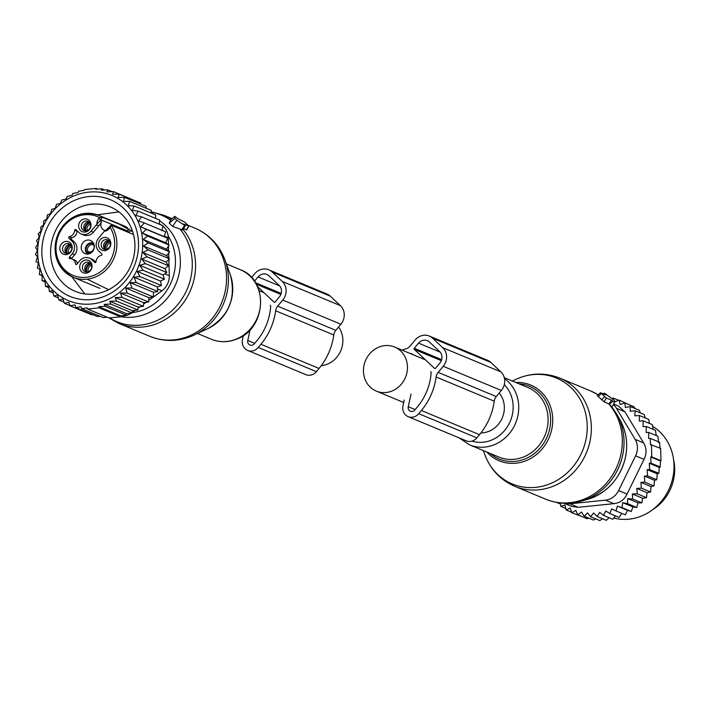 <?xml version="1.0" encoding="UTF-8"?>
<svg xmlns="http://www.w3.org/2000/svg" width="709" height="709" viewBox="0 0 709 709"><rect width="100%" height="100%" fill="white"/><g stroke="black" fill="none" stroke-linecap="round" stroke-linejoin="round"><path stroke-width="1.06" d="M480.932 432.915A23.858 21.678 -67.4 0 0 482.962 432.809A23.858 21.678 -67.4 0 0 502.424 417.539A23.858 21.678 -67.4 0 0 499.198 393.034M384.845 345.62A23.858 21.678 -67.4 0 0 363.885 365.95A23.858 21.678 -67.4 0 0 376.293 391.093A23.858 21.678 -67.4 0 0 386.068 392.502A23.858 21.678 -67.4 0 0 407.019 372.181A23.858 21.678 -67.4 0 0 394.621 347.038A23.858 21.678 -67.4 0 0 384.845 345.62M338.592 326.982A23.858 21.678 112.6 0 1 340.639 351.07A23.858 21.678 112.6 0 1 321.478 365.631A23.858 21.678 112.6 0 1 321.257 365.658M184.827 222.174L177.888 218.7L174.875 216.342L170.887 219.746L169.229 223.184L172.677 226.41L182.816 230.008L185.226 225.772L183.498 223.955L188.833 226.118L184.827 222.174M185.226 225.772L176.825 220.224L174.875 218.407L174.866 216.378M183.534 228.75L186.573 229.645M85.302 230.886A5.025 4.564 112.6 0 1 84.149 225.196A5.025 4.564 112.6 0 1 88.997 222.006M105.136 249.471A5.025 4.564 112.6 0 1 104.072 243.586A5.025 4.564 112.6 0 1 108.831 240.59M86.374 272.008A5.025 4.564 112.6 0 1 85.222 266.318A5.025 4.564 112.6 0 1 90.07 263.128M66.54 253.432A5.025 4.564 112.6 0 1 65.476 247.538A5.025 4.564 112.6 0 1 70.235 244.543M81.925 244.286A7.117 6.461 112.6 0 1 90.504 240.475A7.117 6.461 112.6 0 1 93.615 249.807A7.117 6.461 112.6 0 1 85.036 253.609A7.117 6.461 112.6 0 1 81.925 244.286M83.83 230.505A5.025 4.564 112.6 0 1 81.765 224.097A5.025 4.564 112.6 0 1 87.863 221.305A5.025 4.564 112.6 0 1 88.049 221.385A5.025 4.564 112.6 0 1 90.105 227.793A5.025 4.564 112.6 0 1 84.008 230.585A5.025 4.564 112.6 0 1 83.83 230.505M101.653 242.575A5.025 4.564 112.6 0 1 107.706 239.89A5.025 4.564 112.6 0 1 109.904 246.475A5.025 4.564 112.6 0 1 103.851 249.16A5.025 4.564 112.6 0 1 101.653 242.575M89.121 262.507A5.025 4.564 112.6 0 1 91.186 268.915A5.025 4.564 112.6 0 1 85.089 271.707A5.025 4.564 112.6 0 1 84.912 271.627A5.025 4.564 112.6 0 1 82.847 265.219A5.025 4.564 112.6 0 1 88.944 262.427A5.025 4.564 112.6 0 1 89.121 262.507M63.048 246.537A5.025 4.564 112.6 0 1 69.11 243.843A5.025 4.564 112.6 0 1 71.308 250.437A5.025 4.564 112.6 0 1 65.246 253.122A5.025 4.564 112.6 0 1 63.048 246.537M77.246 230.877A0.833 0.762 -67.4 0 0 77.095 231.32A6.7 6.089 -67.4 0 1 71.742 237.754L69.314 236.744A6.7 6.089 -67.4 0 0 74.675 230.31A0.833 0.762 -67.4 0 1 75.978 229.681L78.974 232.49A9.208 8.366 -67.4 0 0 81.269 233.979L83.697 234.98A9.208 8.366 -67.4 0 0 93.402 232.26L98.711 225.879A25.116 22.812 -67.4 0 0 101.662 221.554A6.275 5.707 -67.4 0 0 101.05 223.078A6.275 5.707 -67.4 0 0 104.196 230.203A6.275 5.707 -67.4 0 0 105.109 230.496M71.742 237.754A0.833 0.762 -67.4 0 0 71.308 239.199L68.888 238.197A0.833 0.762 -67.4 0 1 69.314 236.744M74.64 254.806L72.221 253.795L69.385 257.199L71.804 258.209L74.64 254.806A9.208 8.366 -67.4 0 0 74.303 242.008L71.308 239.199M71.804 258.209A0.833 0.762 -67.4 0 0 71.6 258.829M77.6 263.349A6.7 6.089 -67.4 0 0 74.418 259.981L71.999 258.98A6.7 6.089 -67.4 0 0 69.89 258.555A0.833 0.762 -67.4 0 1 69.385 257.199M95.866 262.206L94.146 260.593A9.208 8.366 -67.4 0 0 91.842 259.104L89.423 258.094A9.208 8.366 -67.4 0 0 79.709 260.815L76.882 264.218A0.833 0.762 -67.4 0 1 75.553 263.854A6.7 6.089 -67.4 0 0 71.999 258.98M81.987 231.568A6.718 6.097 112.6 0 1 79.293 222.865A6.718 6.097 112.6 0 1 87.624 219.382A6.718 6.097 112.6 0 1 90.327 228.076A6.718 6.097 112.6 0 1 81.987 231.568M99.127 241.45A6.718 6.097 112.6 0 1 107.467 237.967A6.718 6.097 112.6 0 1 110.161 246.661A6.718 6.097 112.6 0 1 101.83 250.153A6.718 6.097 112.6 0 1 99.127 241.45M88.705 260.504A6.718 6.097 112.6 0 1 91.399 269.198A6.718 6.097 112.6 0 1 83.068 272.69A6.718 6.097 112.6 0 1 80.365 263.987A6.718 6.097 112.6 0 1 88.705 260.504M60.531 245.411A6.718 6.097 112.6 0 1 68.862 241.92A6.718 6.097 112.6 0 1 71.565 250.623A6.718 6.097 112.6 0 1 63.225 254.106A6.718 6.097 112.6 0 1 60.531 245.411M108.92 227.749A6.275 5.707 -67.4 0 1 108.114 228.52L104.365 231.223A25.116 22.812 -67.4 0 0 103.789 231.896L98.471 238.277A9.208 8.366 112.6 0 0 98.808 251.066L101.804 253.875A0.833 0.762 -67.4 0 1 101.378 255.32A6.7 6.089 -67.4 0 0 96.016 261.754A0.833 0.762 -67.4 0 1 94.714 262.392L95.166 262.578M101.662 221.554L99.889 220.809L96.849 224.177A7.95 7.223 112.6 0 1 98.852 218.407L99.544 217.583L102.637 217.317L127.585 227.695M81.269 233.979A9.208 8.366 -67.4 0 0 90.982 231.258L96.291 224.868A25.116 22.812 -67.4 0 0 96.849 224.177M72.221 253.795A9.208 8.366 -67.4 0 0 71.884 240.998L68.888 238.197M94.146 260.593L91.718 259.583A9.208 8.366 -67.4 0 0 89.423 258.094M91.718 259.583L94.714 262.392M109.035 227.616L109.514 228.395L110.205 227.571L111.047 225.196L133.514 234.537M107.165 229.051L111.047 225.196A33.483 30.425 112.6 0 1 113.502 259.299A33.483 30.425 112.6 0 1 73.133 277.219A33.483 30.425 112.6 0 1 58.466 233.332M89.414 222.422A6.275 5.805 -69.5 0 0 85.107 230.717M89.857 223.016A5.575 5.149 -69.5 0 0 85.904 230.895M90.389 224.23A4.6 4.254 -69.5 0 0 87.278 230.585M70.652 244.959A6.275 5.805 -69.5 0 0 66.354 253.255M71.095 245.562A5.575 5.149 -69.5 0 0 67.142 253.432M71.627 246.767A4.6 4.254 -69.5 0 0 68.516 253.122M90.486 263.544A6.275 5.805 -69.5 0 0 86.188 271.839M90.929 264.138A5.575 5.149 -69.5 0 0 86.977 272.017M91.461 265.352A4.6 4.254 -69.5 0 0 88.359 271.707M109.248 240.998A6.275 5.805 -69.5 0 0 104.95 249.293M109.691 241.601A5.575 5.149 -69.5 0 0 105.738 249.479M110.223 242.815A4.6 4.254 -69.5 0 0 107.121 249.16M86.392 252.696L86.312 252.67A6.275 5.805 -69.5 0 1 86.666 245.296A6.275 5.805 -69.5 0 1 93.402 243.098A6.275 5.805 -69.5 0 1 93.446 243.116L93.402 243.098M93.748 243.728L93.57 243.94A5.575 5.149 -69.5 0 0 86.773 252.112L86.312 252.67M93.685 244.995L93.57 243.94M93.526 244.933A4.6 4.254 -69.5 0 0 88.013 251.562L86.773 252.112M89.042 251.952L88.013 251.562M91.301 252.688A6.275 5.592 114.4 0 1 86.658 252.874A6.275 5.592 114.4 0 1 86.374 252.723L86.835 252.165A5.575 4.963 114.4 0 0 92.888 250.605A5.575 4.963 114.4 0 0 93.632 244.002L93.792 243.816M93.632 244.002L93.685 245.084A4.6 4.103 114.4 0 1 92.95 250.321A4.6 4.103 114.4 0 1 88.173 251.713L86.835 252.165M99.163 307.848L98.755 306.722L120.725 315.859L120.645 316.79L99.163 307.848L87.579 309.035L87.172 307.91L81.721 308.663L81.048 306.749L75.89 307.609L74.932 304.861L70.049 305.818L68.862 302.264L64.386 303.292L63.012 298.968L58.989 300.04L57.491 294.979L53.937 296.052L52.581 290.575L49.382 291.443L48.558 285.957L45.394 286.268L45.092 280.853L42.026 280.596L42.221 275.305L39.314 274.498L39.996 269.393L37.302 268.055L38.437 263.207L36.008 261.364L37.568 256.818L35.45 254.504L37.391 250.312L35.645 247.565L37.923 243.781L36.576 240.635L39.155 237.311L38.251 233.819L41.06 230.983L40.626 227.199L43.621 224.877L43.683 220.871L46.803 219.081L47.379 214.907L50.561 213.675L51.668 209.385L55.222 208.304L56.481 204.396L60.513 203.323L61.683 200.044L66.159 199.016L67.178 196.384L72.07 195.418L72.894 193.406L78.052 192.547L78.646 191.164L84.096 190.411L84.451 189.595L96.034 188.408L95.68 189.223L101.883 188.78L101.298 190.172L107.724 189.835L106.899 191.847L113.564 191.625L112.545 194.257L119.227 194.151L118.057 197.421L124.624 197.403L123.366 201.321L129.676 201.391L151.159 210.325L151.345 213.125M129.676 201.391L128.24 205.707L134.223 206L132.264 210.325L138.211 211.176L135.729 215.439L141.587 216.848L138.592 220.978L144.299 222.945L140.825 226.889L146.311 229.388L142.385 233.075L147.605 236.079L143.253 239.465L148.163 242.948L143.422 245.97L147.968 249.887L142.89 252.501L147.029 256.809L141.667 258.971L145.363 263.624L139.753 265.299L142.979 270.244L137.192 271.405L139.921 276.572L134.01 277.201L136.225 282.536L130.252 282.607L131.945 288.058L125.635 287.987L127.133 293.047L120.557 293.065L121.93 297.399L143.413 306.332L138.122 307.032L137.909 310.001L116.427 301.068L115.248 297.514L121.93 297.399M63.739 201.551A56.924 51.713 112.6 0 1 135.561 216.511A56.924 51.713 112.6 0 1 116.639 294.554A56.924 51.713 -67.4 0 1 44.827 279.585A56.924 51.713 -67.4 0 1 63.739 201.551M120.557 293.065L143.652 302.672L148.615 301.99L127.133 293.047M125.635 287.987L148.863 297.656L153.428 296.991L148.704 300.43M131.945 288.058L153.428 296.991L161.953 290.77A16.741 15.208 112.6 0 0 169.3 275.73L164.789 273.851M130.252 282.607L153.507 292.285L157.708 291.479L136.225 282.536M134.01 277.201L157.265 286.87L161.404 285.514L139.921 276.572M137.192 271.405L160.447 281.074L164.461 279.178L142.979 270.244M139.753 265.299L163.008 274.977L166.845 272.557L145.363 263.624M141.667 258.971L164.913 268.649L168.512 265.742L147.029 256.809M142.89 252.501L166.145 262.17L169.451 258.82L147.968 249.887M143.422 245.97L166.677 255.639L169.646 251.881L148.163 242.948M143.253 239.465L166.509 249.134L169.088 245.022L147.605 236.079M142.385 233.075L165.64 242.753L167.794 238.321L146.311 229.388M140.825 226.889L164.08 236.558L165.782 231.887L144.299 222.945M161.847 230.655L163.07 225.79L141.587 216.848M159.117 224.15L159.693 220.109L138.211 211.176M155.581 218.399L155.705 214.933L134.223 206M140.825 204.148L140.71 203.084L119.227 194.151M135.065 200.736L113.564 191.625M107.724 189.835L112.119 191.669M101.883 188.78L104.755 189.977M96.034 188.408L97.629 189.073M115.248 297.514L138.122 307.032M126.574 313.635L126.45 315.213L104.967 306.279L104.285 304.365L126.574 313.635L132.202 312.97L110.719 304.037L109.762 301.29L132.37 310.693L137.909 310.001M120.725 315.859L126.45 315.213M87.579 309.035L109.062 317.978L120.645 316.79M107.254 317.224L103.204 317.597L81.721 308.663M100.102 316.311L97.372 316.542L75.89 307.609M92.817 314.654L91.532 314.761L70.049 305.818M132.37 310.693L132.202 312.97M69.978 305.623L64.386 303.292M64.014 302.131L58.989 300.04M58.342 297.886L53.937 296.052M53.175 293.021L49.382 291.443M48.806 287.686L45.394 286.268M45.146 281.89L42.026 280.596M42.203 275.695L39.314 274.498M162.981 226.127A16.741 15.208 112.6 0 1 168.308 237.745L168.485 244.623M168.52 245.926L168.653 251.013M168.707 253.069L168.839 258.12M168.875 259.405L169.3 275.73M159.179 223.76L160.216 224.292A16.741 15.208 112.6 0 1 161.936 225.311M111.951 207.648A45.704 41.521 112.6 0 1 130.731 265.972A45.704 41.521 112.6 0 1 75.216 291.328A45.704 41.521 112.6 0 1 73.594 290.601A45.704 41.521 112.6 0 1 54.815 232.277A45.704 41.521 112.6 0 1 110.329 206.922A45.704 41.521 112.6 0 1 111.951 207.648M112.173 200.496A52.404 47.609 -67.4 0 0 47.131 227.713A52.404 47.609 -67.4 0 0 68.206 295.609A52.404 47.609 -67.4 0 0 133.248 268.383A52.404 47.609 -67.4 0 0 112.173 200.496M146.089 302.335L143.555 304.188M139.992 306.784L138.042 308.211M135.1 310.356L132.237 312.439M120.716 315.895A16.741 15.208 -67.4 0 0 131.369 313.077M109.762 301.29L116.427 301.068M98.755 306.722L104.967 306.279M104.285 304.365L110.719 304.037M146.32 208.313L146.107 206.346L124.624 197.403M164.08 236.558L167.794 238.321M165.64 242.753L169.088 245.022M166.509 249.134L169.646 251.881M166.677 255.639L169.451 258.82M166.145 262.17L168.512 265.742M164.913 268.649L166.845 272.557M163.008 274.977L164.461 279.178M160.447 281.074L161.404 285.514M157.265 286.87L157.708 291.479M153.507 292.285L153.428 296.991M148.863 297.656L148.615 301.99M143.652 302.672L143.413 306.332M243.391 335.517L242.513 339.522A10.041 9.128 112.6 0 0 247.671 350.432A10.041 9.128 112.6 0 0 258.262 347.463L260.912 344.282A60.69 55.134 112.6 0 0 275.641 310.772L333.771 334.958A8.375 7.604 112.6 0 1 335.8 330.332L340.878 324.235A13.391 12.168 112.6 0 0 340.391 305.623L330.288 296.167A13.391 12.168 112.6 0 0 326.946 294.005L268.808 269.819A13.391 12.168 112.6 0 1 272.159 271.981L330.288 296.167M275.641 310.772A8.375 7.604 112.6 0 1 277.671 306.155L282.74 300.058L340.878 324.235M251.535 277.556L254.691 273.771A13.391 12.168 112.6 0 1 268.808 269.819M270.191 305.313A1.675 1.524 112.6 0 1 270.67 306.607A54.832 49.816 112.6 0 1 256.986 340.595L254.336 343.785A4.183 3.802 112.6 0 1 247.769 340.48L254.691 343.351M250.135 329.694L247.769 340.48M254.487 281.225L258.058 276.927A8.375 7.604 112.6 0 1 266.885 274.454A8.375 7.604 112.6 0 1 268.977 275.81L279.071 285.266A8.375 7.604 112.6 0 1 279.381 296.903L275.136 301.999A0.833 0.762 112.6 0 1 274.037 302.114L257.597 286.711M333.771 334.958A60.69 55.134 112.6 0 1 319.05 368.458L316.391 371.649A10.041 9.128 112.6 0 1 305.801 374.618L247.671 350.432M272.159 271.981L282.262 281.446A13.391 12.168 112.6 0 1 282.74 300.058M606.337 398.041L611.504 400.186L614.526 402.535L614.517 400.488L604.812 393.415L605.894 394.931L600.567 392.759L606.337 398.041L604.068 401.87L608.934 403.908L611.964 407.037L614.526 402.517L611.956 407.019M600.567 392.759L597.217 395.587L604.068 401.87M611.504 400.186L608.934 403.908M652.679 509.656A43.949 39.926 -67.4 0 0 654.567 508.415A43.949 39.926 -67.4 0 0 673.55 459.476M645.066 417.876L644.339 414.561L635.131 410.733L634.892 415.828L639.483 415.554L648.691 419.382L649.435 423.433M654.504 480.294L644.348 476.076L644.8 482.138L640.892 482.368L641.379 488.155L636.797 488.43L637.302 493.845L632.339 493.978L642.567 498.232L645.066 498.072L646.511 497.674L647.025 492.684L650.587 491.984L651.084 486.604L654.008 485.975L654.504 480.294L656.756 479.727L657.243 473.842L658.829 473.346L659.308 467.435L660.221 467.018L660.433 460.965L660.965 460.708L660.646 448.372L650.419 444.587L650.357 438.419L659.574 442.256L660.114 448.62M642.567 498.232L641.884 502.867L632.676 499.03L632.339 493.978M641.884 502.867L637.976 502.858L636.762 507.493L627.554 503.665L627.749 498.604L632.676 499.03M636.762 507.493L632.951 506.926L631.214 511.499L622.006 507.662L622.715 502.672L627.554 503.665M631.214 511.499L627.554 510.374L625.32 514.823L616.112 510.985L617.326 506.12L622.006 507.662M621.784 513.351L619.152 517.419L609.944 513.591L611.645 508.911L616.112 510.985M615.572 515.93L612.789 519.263L603.581 515.434L605.734 511.012L609.944 513.591M609.102 517.73L606.319 520.326L597.111 516.498L599.699 512.377L603.581 515.434M602.464 518.722L599.832 520.592L590.624 516.764L593.593 513.006L597.111 516.498M640.245 412.86L639.465 410.343L630.248 406.514L630.177 411.22L635.131 410.733M653.166 429.362L652.404 424.664L643.196 420.836L639.288 421.057L639.483 415.554M656.242 435.565L655.462 430.319L646.254 426.481L643.054 426.658L643.196 420.836M637.302 493.845L646.511 497.674M627.749 498.604L637.976 502.858M622.715 502.672L632.951 506.926M617.326 506.12L627.554 510.374M590.624 516.764L587.504 512.882L584.198 516.232L593.415 520.06L595.737 518.873M588.718 518.102L587.141 518.731L577.932 514.902L575.726 510.391L571.888 512.802L581.681 516.462M628.715 404.538L619.187 400.106L620.153 404.547L624.913 402.96L634.121 406.789L634.803 408.402M646.254 426.481L646.183 432.534L648.655 432.41L657.863 436.239L658.652 442.673M650.357 438.419L648.646 438.508L648.655 432.41M651.438 444.534L651.757 456.88L660.965 460.708M660.433 460.965L650.747 456.933L651.013 463.181L660.221 467.018M659.308 467.435L649.293 463.269L649.621 469.518L658.829 473.346M635.583 455.825A16.741 15.208 112.6 0 0 635.158 439.376L616.467 408.304L624.913 411.823L643.595 442.895C646.705 448.185 646.847 453.671 644.029 459.343L627.066 494.067L618.62 490.557L635.583 455.825L644.029 459.343M564.107 503.239A16.741 15.208 -67.4 0 0 569.806 503.807L605.459 500.146L613.905 503.665L578.252 507.316L571.551 506.394L563.947 503.23M605.459 500.146A16.741 15.208 -67.4 0 0 618.62 490.557M613.905 503.665C619.95 502.947 624.337 499.748 627.066 494.067M614.056 518.093A50.224 45.633 -67.4 0 0 668.95 489.316A50.224 45.633 -67.4 0 0 652.767 426.41M613.329 404.626A16.741 15.208 112.6 0 1 616.467 408.304M624.913 411.823L618.345 406.027L613.648 404.068M649.293 463.269L651.013 463.181M650.747 456.933L651.757 456.88M560.367 502.965L560.828 506.403L565.8 508.468M571.888 512.802L570.187 508.061L566.163 509.957L564.967 505.038L560.828 506.403M584.198 516.232L581.522 512.004L577.932 514.902M641.379 488.155L650.587 491.984M640.892 482.368L651.084 486.604M644.8 482.138L654.008 485.975M644.348 476.076L647.547 475.899L656.756 479.727M647.547 475.899L647.149 469.642L657.243 473.842M647.149 469.642L649.621 469.518M624.913 402.96L625.365 407.56L630.248 406.514M614.526 401.976L619.187 400.106M613.675 399.539L613.152 398.006L618.718 400.328M612.328 398.502L613.152 398.006M556.441 502.389L560.518 504.081M566.163 509.957L571.693 512.252M636.797 488.43L647.025 492.684M402.038 350.122A60.69 55.134 -67.4 0 1 406.009 348.81A8.375 7.604 -67.4 0 0 410.077 346.098L415.155 340.001A13.391 12.168 -67.4 0 1 429.282 336.039A13.391 12.168 -67.4 0 1 432.623 338.211L442.726 347.667A13.391 12.168 -67.4 0 1 443.214 366.278L438.135 372.376A8.375 7.604 -67.4 0 0 436.106 376.993A60.69 55.134 -67.4 0 1 421.385 410.502L418.727 413.684A10.041 9.128 -67.4 0 1 408.136 416.653A10.041 9.128 -67.4 0 1 402.978 405.743L404.227 400.062M408.136 416.653L466.274 440.838A10.041 9.128 -67.4 0 0 476.865 437.87L479.514 434.688A60.69 55.134 -67.4 0 0 494.244 401.179A8.375 7.604 -67.4 0 1 496.273 396.561L501.343 390.464A13.391 12.168 -67.4 0 0 500.855 371.853L442.726 347.667M412.133 354.19L410.52 353.516A1.675 1.524 -67.4 0 1 411.787 353.862L412.399 354.429M411.025 394L408.242 406.7A4.183 3.802 -67.4 0 0 414.8 410.006L417.45 406.824A54.832 49.816 -67.4 0 0 431.143 372.828A1.675 1.524 -67.4 0 0 430.664 371.543M414.313 349.413L434.511 368.334A0.833 0.762 -67.4 0 0 435.601 368.228L439.846 363.123A8.375 7.604 -67.4 0 0 439.545 351.496L429.441 342.03A8.375 7.604 -67.4 0 0 427.35 340.674A8.375 7.604 -67.4 0 0 418.523 343.147L414.278 348.252A0.833 0.762 -67.4 0 0 414.313 349.413L441.317 360.651M500.855 371.853L490.761 362.388A13.391 12.168 -67.4 0 0 487.411 360.225L429.282 336.039M225.081 260.185C219.48 245.199 209.456 234.528 195.002 228.183A58.599 53.237 112.6 0 1 226.463 281.712A58.599 53.237 112.6 0 1 189.152 335.969A58.599 53.237 112.6 0 1 149.989 336.394C163.832 341.88 177.737 341.791 191.714 336.128L208.056 328.524A41.016 37.267 -67.4 0 0 230.363 274.915L225.081 260.185A57.367 52.12 112.6 0 1 193.885 335.162A57.367 52.12 112.6 0 1 191.802 336.093M183.099 229.494A58.599 53.237 112.6 0 1 158.187 323.091A58.599 53.237 112.6 0 1 119.023 323.508L149.989 336.394M180.042 229.104A57.739 52.457 112.6 0 1 155.439 321.257A57.739 52.457 112.6 0 1 109.62 317.916M226.419 263.916L240.28 269.686A37.666 34.227 112.6 0 1 260.504 304.099A37.666 34.227 112.6 0 1 236.522 338.973A37.666 34.227 112.6 0 1 211.344 339.248L197.483 333.478M159.605 220.774A52.696 47.875 112.6 0 1 179.847 269.509A52.696 47.875 112.6 0 1 146.745 313.626A52.696 47.875 112.6 0 1 120.654 316.675M168.166 235.946A48.655 44.206 112.6 0 1 144.397 309.416A48.655 44.206 112.6 0 1 132.228 312.607M151.283 212.133A57.739 52.457 112.6 0 1 170.656 220.313M184.588 225.48L181.664 229.84M176.825 220.224L172.677 226.41M174.875 218.407L169.229 223.184M172.119 218.664L164.036 215.306A58.599 53.237 112.6 0 1 171.489 219.196M188.665 226.109L186.405 229.938M126.814 231.754A6.275 5.707 -67.4 0 1 127.425 230.877L100.625 219.728A6.275 5.707 -67.4 0 0 99.889 220.809M98.711 225.879L96.291 224.868M90.982 231.258L93.402 232.26M77.095 231.32L74.675 230.31M71.884 240.998L74.303 242.008M76.74 264.351L75.553 263.854M110.205 227.571A31.808 28.901 112.6 0 1 111.481 258.377A31.808 28.901 112.6 0 1 71.999 274.906A31.808 28.901 112.6 0 1 59.21 233.695A31.808 28.901 112.6 0 1 99.544 217.583M109.514 228.395A7.95 7.223 112.6 0 1 104.365 231.223M58.484 233.314A33.483 30.425 112.6 0 1 98.852 215.385A33.483 30.425 112.6 0 1 102.637 217.317L100.625 219.728L98.852 218.407M128.887 232.614A4.6 4.183 112.6 0 1 129.198 232.197L127.425 230.877L129.189 228.759M129.198 232.197L130.926 230.124M168.308 237.745L164.258 236.062M160.216 224.292L159.162 223.849M157.469 288.9L161.953 290.77M277.671 306.155L335.8 330.332M274.037 302.114L274.489 302.3M256.357 284.238L280.844 294.421M258.262 347.463L316.391 371.649M260.912 344.282L319.05 368.458M282.262 281.446L340.391 305.623M255.47 282.714L281.181 293.411M258.058 276.927L279.692 285.931M585.492 441.645A57.367 52.12 -67.4 0 0 569.868 386.547A57.367 52.12 -67.4 0 0 515.913 379.35C530.492 372.757 545.124 372.349 559.809 378.127A58.599 53.237 -67.4 0 1 589.578 443.125A58.599 53.237 -67.4 0 1 514.796 486.33C500.341 479.993 490.318 469.323 484.717 454.336A57.367 52.12 -67.4 0 0 536.943 487.216A57.367 52.12 -67.4 0 0 585.492 441.645M515.744 382.461A41.016 37.267 112.6 0 1 551.487 430.531A41.016 37.267 112.6 0 1 523.836 461.506A41.016 37.267 112.6 0 1 486.808 452.023M490.105 453.397A39.403 35.796 -67.4 0 0 549.431 429.973A39.403 35.796 -67.4 0 0 519.041 383.835M514.796 486.33L545.762 499.216A58.599 53.237 -67.4 0 0 620.552 456.002A58.599 53.237 -67.4 0 0 608.606 403.758M459.14 437.87L469.518 444.835L498.879 457.048A37.666 34.227 -67.4 0 0 546.958 429.273A37.666 34.227 -67.4 0 0 527.815 387.486L504.285 377.693M545.762 499.216C557.212 503.842 568.946 504.507 580.972 501.228A57.739 52.457 -67.4 0 0 622.289 456.888A57.739 52.457 -67.4 0 0 617.016 414.561L611.929 406.984M469.518 444.835A37.666 34.227 -67.4 0 0 517.597 417.052A37.666 34.227 -67.4 0 0 504.489 378.606M471.99 441.122A33.42 30.363 -67.4 0 0 512.155 415.58A33.42 30.363 -67.4 0 0 504.285 384.659M587.336 499.437A52.696 47.875 -67.4 0 0 625.054 458.971A52.696 47.875 -67.4 0 0 620.242 420.34C626.659 432.268 628.28 445.163 625.099 459.033C619.32 479.656 606.736 493.127 587.336 499.437L580.972 501.228M612.585 401.205L609.439 404.493M598.112 394.824A58.599 53.237 -67.4 0 0 590.774 391.013L559.809 378.127M604.573 396.721L601.595 399.823M601.205 393.566L598.228 396.677M635.158 439.376L643.595 442.895M569.806 503.807L578.252 507.316M496.273 396.561L438.135 372.376M501.343 390.464L443.214 366.278M415.164 409.58L408.242 406.7M434.963 368.52L434.511 368.334M494.244 401.179L436.106 376.993M479.514 434.688L421.385 410.502M476.865 437.87L418.727 413.684M490.761 362.388L432.623 338.211M440.165 352.151L418.523 343.147M441.645 359.64L414.278 348.252M403.696 402.49L376.293 391.093M425.471 359.871L394.621 347.038M259.122 290.672L263.987 292.693M208.056 328.524C228.883 316.223 236.319 298.356 230.363 274.915M119.023 323.508L108.823 317.88M240.28 269.686C268.995 279.789 266.469 328.497 236.957 339.008C228.271 342.518 219.737 342.598 211.344 339.248M174.875 216.342L170.931 219.675M188.248 225.373L195.002 228.183M164.036 215.306L151.256 211.787M188.833 226.118L186.671 229.929M125.661 226.543L98.852 215.385C81.579 210.13 68.073 216.094 58.333 233.261C51.332 253.184 56.268 267.834 73.133 277.219L99.934 288.368M86.658 252.874L88.873 253.866M84.796 293.898L71.68 276.563M97.363 214.818L118.908 211.902M108.619 289.68L87.154 279.169M119.936 224.514L132.707 231.772M512.315 381.034L515.913 379.35M483.378 450.596L484.717 454.336M620.242 420.34L617.016 414.561M604.174 393.114L603.297 393.849M598.157 394.789L590.774 391.013"/></g></svg>
